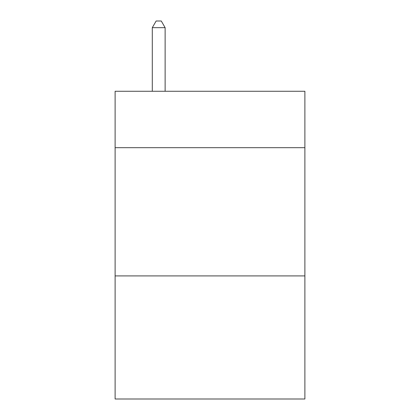 <?xml version="1.0" encoding="UTF-8"?>
<svg xmlns="http://www.w3.org/2000/svg" width="420" height="420" viewBox="0 0 420 420"><rect width="100%" height="100%" fill="white"/><g stroke="black" fill="none" stroke-linecap="round" stroke-linejoin="round"><path stroke-width="0.63" d="M304.883 147.683L304.883 91.266L115.117 91.266L115.117 147.683L304.883 147.683L304.883 399L115.117 399L115.117 147.683M304.883 275.909L115.117 275.909M165.123 91.266L165.123 27.668L152.297 27.668L152.297 91.266M152.297 27.668L156.146 21L161.275 21L165.123 27.668"/></g></svg>
